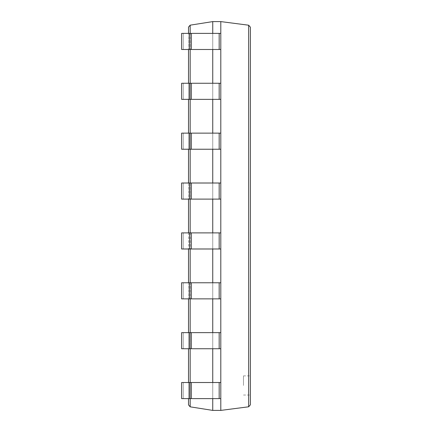 <?xml version="1.0" encoding="UTF-8"?>
<svg xmlns="http://www.w3.org/2000/svg" width="432" height="432" viewBox="0 0 432 432"><rect width="100%" height="100%" fill="white"/><g stroke="black" fill="none" stroke-linecap="round" stroke-linejoin="round"><path stroke-width="0.32" stroke-dasharray="2.16 1.62" d="M212.749 410.4L212.749 21.6L190.166 25.169L188.509 27.108L188.509 404.892L190.166 406.831L212.749 410.4L220.801 410.4L248.654 406.793L250.366 404.843L250.366 27.157L248.654 25.207L248.654 406.793M212.749 21.6L220.801 21.6L220.801 410.4M220.801 33.383L212.749 33.383L212.749 49.486L212.749 33.383L212.749 49.486L183.26 49.486L183.26 33.383L183.26 49.486L181.634 49.486L181.634 33.383L181.634 49.486L181.634 33.383L220.801 33.383L181.634 33.383L212.749 33.383L212.749 49.486L220.801 49.486L220.801 33.383L220.801 49.486L189.686 49.486L189.686 33.383L189.686 49.486L181.634 49.486L220.801 49.486L220.801 33.383L220.801 49.486M220.801 83.257L212.749 83.257L212.749 99.36L212.749 83.257L212.749 99.36L183.26 99.36L183.26 83.257L183.26 99.36L181.634 99.36L181.634 83.257L181.634 99.36L181.634 83.257L220.801 83.257L181.634 83.257L212.749 83.257L212.749 99.36L220.801 99.36L220.801 83.257L220.801 99.36L189.686 99.36L189.686 83.257L189.686 99.36L181.634 99.36L220.801 99.36L220.801 83.257L220.801 99.36M220.801 133.137L212.749 133.137L212.749 149.234L212.749 133.137L212.749 149.234L183.26 149.234L183.26 133.137L183.26 149.234L181.634 149.234L181.634 133.137L181.634 149.234L181.634 133.137L220.801 133.137L181.634 133.137L212.749 133.137L212.749 149.234L220.801 149.234L220.801 133.137L220.801 149.234L189.686 149.234L189.686 133.137L189.686 149.234L181.634 149.234L220.801 149.234L220.801 133.137L220.801 149.234M220.801 183.011L212.749 183.011L212.749 199.114L212.749 183.011L212.749 199.114L183.26 199.114L183.26 183.011L183.26 199.114L181.634 199.114L181.634 183.011L181.634 199.114L181.634 183.011L220.801 183.011L181.634 183.011L212.749 183.011L212.749 199.114L220.801 199.114L220.801 183.011L220.801 199.114L189.686 199.114L189.686 183.011L189.686 199.114L181.634 199.114L220.801 199.114L220.801 183.011L220.801 199.114M220.801 232.886L212.749 232.886L212.749 248.989L212.749 232.886L212.749 248.989L183.26 248.989L183.26 232.886L183.26 248.989L181.634 248.989L181.634 232.886L181.634 248.989L181.634 232.886L220.801 232.886L181.634 232.886L212.749 232.886L212.749 248.989L220.801 248.989L220.801 232.886L220.801 248.989L189.686 248.989L189.686 232.886L189.686 248.989L181.634 248.989L220.801 248.989L220.801 232.886L220.801 248.989M220.801 282.766L212.749 282.766L212.749 298.863L212.749 282.766L212.749 298.863L183.26 298.863L183.26 282.766L183.26 298.863L181.634 298.863L181.634 282.766L181.634 298.863L181.634 282.766L220.801 282.766L181.634 282.766L212.749 282.766L212.749 298.863L220.801 298.863L220.801 282.766L220.801 298.863L189.686 298.863L189.686 282.766L189.686 298.863L181.634 298.863L220.801 298.863L220.801 282.766L220.801 298.863M220.801 332.64L212.749 332.64L212.749 348.743L212.749 332.64L212.749 348.743L183.26 348.743L183.26 332.64L183.26 348.743L181.634 348.743L181.634 332.64L181.634 348.743L181.634 332.64L220.801 332.64L181.634 332.64L212.749 332.64L212.749 348.743L220.801 348.743L220.801 332.64L220.801 348.743L189.686 348.743L189.686 332.64L189.686 348.743L181.634 348.743L220.801 348.743L220.801 332.64L220.801 348.743M220.801 382.514L212.749 382.514L212.749 398.617L212.749 382.514L212.749 398.617L183.26 398.617L183.26 382.514L183.26 398.617L181.634 398.617L181.634 382.514L181.634 398.617L181.634 382.514L220.801 382.514L181.634 382.514L212.749 382.514L212.749 398.617L220.801 398.617L220.801 382.514L220.801 398.617L189.686 398.617L189.686 382.514L189.686 398.617L181.634 398.617L220.801 398.617L220.801 382.514L220.801 398.617M188.509 33.383L188.509 49.486M188.509 83.257L188.509 99.36M188.509 133.137L188.509 149.234M188.509 183.011L188.509 199.114M188.509 232.886L188.509 248.989M188.509 282.766L188.509 298.863M188.509 332.64L188.509 348.743M188.509 382.514L188.509 398.617M220.801 21.6L248.654 25.207M250.366 385.463L250.366 375.889L250.366 385.463M243.491 385.463L243.491 375.889L243.491 385.463M189.686 382.514L189.686 398.617M212.749 382.514L212.749 398.617M189.686 332.64L189.686 348.743M212.749 332.64L212.749 348.743M189.686 282.766L189.686 298.863M212.749 282.766L212.749 298.863M189.686 232.886L189.686 248.989M212.749 232.886L212.749 248.989M189.686 183.011L189.686 199.114M212.749 183.011L212.749 199.114M189.686 133.137L189.686 149.234M212.749 133.137L212.749 149.234M189.686 83.257L189.686 99.36M212.749 83.257L212.749 99.36M189.686 33.383L189.686 49.486M212.749 33.383L212.749 49.486M190.166 25.169L190.166 406.831M190.166 33.383L190.166 49.486M190.166 83.257L190.166 99.36M190.166 133.137L190.166 149.234M190.166 183.011L190.166 199.114M190.166 232.886L190.166 248.989M190.166 282.766L190.166 298.863M190.166 332.64L190.166 348.743M190.166 382.514L190.166 398.617M191.311 382.514L191.311 398.617M219.175 382.514L219.175 398.617M191.311 332.64L191.311 348.743M219.175 332.64L219.175 348.743M191.311 282.766L191.311 298.863M219.175 282.766L219.175 298.863M191.311 232.886L191.311 248.989M219.175 232.886L219.175 248.989M191.311 183.011L191.311 199.114M219.175 183.011L219.175 199.114M191.311 133.137L191.311 149.234M219.175 133.137L219.175 149.234M191.311 83.257L191.311 99.36M219.175 83.257L219.175 99.36M191.311 33.383L191.311 49.486M219.175 33.383L219.175 49.486M243.491 395.037L250.366 395.037M243.491 375.889L250.366 375.889"/><path stroke-width="0.65" d="M189.686 33.383L189.686 49.486L181.634 49.486L181.634 33.383L220.801 33.383L220.801 21.6L212.749 21.6L190.166 25.169L188.509 27.108L188.509 33.383M212.749 398.617L212.749 410.4L190.166 406.831L188.509 404.892L188.509 398.617M212.749 21.6L212.749 33.383M212.749 49.486L212.749 83.257M212.749 99.36L212.749 133.137M212.749 149.234L212.749 183.011M212.749 199.114L212.749 232.886M212.749 248.989L212.749 282.766M212.749 298.863L212.749 332.64M212.749 348.743L212.749 382.514M188.509 49.486L188.509 83.257M188.509 99.36L188.509 133.137M188.509 149.234L188.509 183.011M188.509 199.114L188.509 232.886M188.509 248.989L188.509 282.766M188.509 298.863L188.509 332.64M188.509 348.743L188.509 382.514M212.749 410.4L220.801 410.4L248.654 406.793L250.366 404.843L250.366 27.157L248.654 25.207L248.654 406.793M189.686 49.486L220.801 49.486L220.801 410.4M220.801 21.6L248.654 25.207M189.686 398.617L181.634 398.617L181.634 382.514L189.686 382.514L189.686 398.617L220.801 398.617M189.686 382.514L220.801 382.514M189.686 348.743L181.634 348.743L181.634 332.64L189.686 332.64L189.686 348.743L220.801 348.743M189.686 332.64L220.801 332.64M189.686 298.863L181.634 298.863L181.634 282.766L189.686 282.766L189.686 298.863L220.801 298.863M189.686 282.766L220.801 282.766M189.686 248.989L181.634 248.989L181.634 232.886L189.686 232.886L189.686 248.989L220.801 248.989M189.686 232.886L220.801 232.886M189.686 199.114L181.634 199.114L181.634 183.011L189.686 183.011L189.686 199.114L220.801 199.114M189.686 183.011L220.801 183.011M189.686 149.234L181.634 149.234L181.634 133.137L189.686 133.137L189.686 149.234L220.801 149.234M189.686 133.137L220.801 133.137M189.686 99.36L181.634 99.36L181.634 83.257L189.686 83.257L189.686 99.36L220.801 99.36M189.686 83.257L220.801 83.257M220.801 33.383L220.801 49.486M190.166 25.169L190.166 33.383M190.166 49.486L190.166 83.257M190.166 99.36L190.166 133.137M190.166 149.234L190.166 183.011M190.166 199.114L190.166 232.886M190.166 248.989L190.166 282.766M190.166 298.863L190.166 332.64M190.166 348.743L190.166 382.514M190.166 398.617L190.166 406.831M191.311 382.514L191.311 398.617M219.175 382.514L219.175 398.617M191.311 332.64L191.311 348.743M219.175 332.64L219.175 348.743M191.311 282.766L191.311 298.863M219.175 282.766L219.175 298.863M191.311 232.886L191.311 248.989M219.175 232.886L219.175 248.989M191.311 183.011L191.311 199.114M219.175 183.011L219.175 199.114M191.311 133.137L191.311 149.234M219.175 133.137L219.175 149.234M191.311 83.257L191.311 99.36M219.175 83.257L219.175 99.36M191.311 33.383L191.311 49.486M219.175 33.383L219.175 49.486"/></g></svg>
